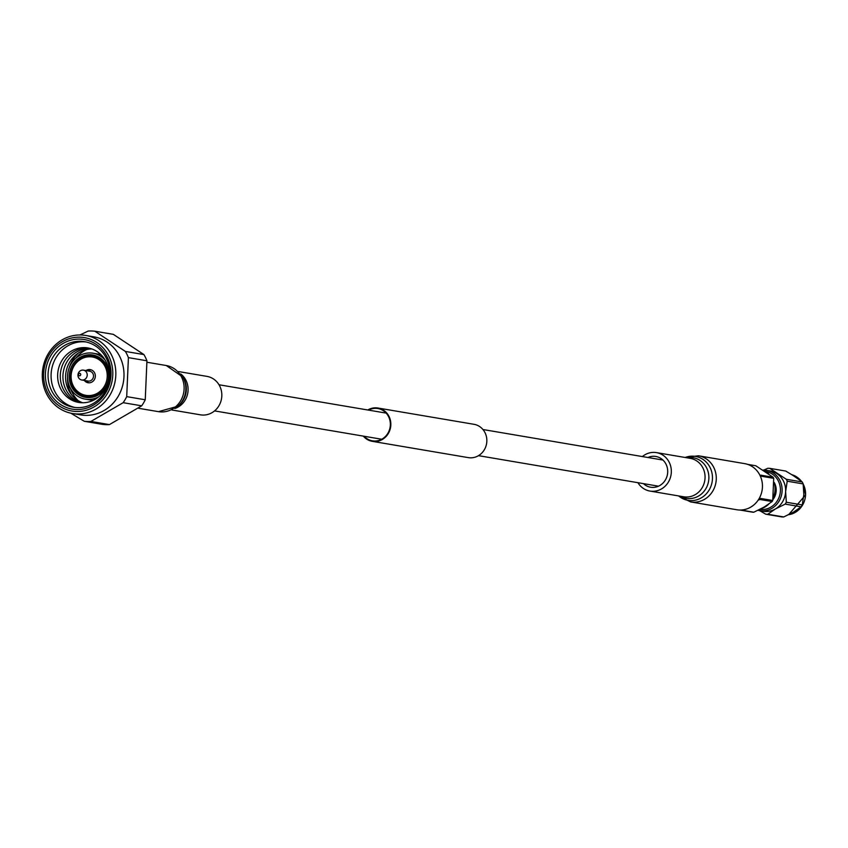 <?xml version="1.0" encoding="UTF-8"?>
<svg xmlns="http://www.w3.org/2000/svg" width="848" height="848" viewBox="0 0 848 848"><rect width="100%" height="100%" fill="white"/><g stroke="black" fill="none" stroke-linecap="round" stroke-linejoin="round"><path stroke-width="1.27" d="M364.142 436.264A16.377 15.179 -80.4 0 0 372.41 440.833A16.377 15.179 -80.4 0 0 387.377 434.081A16.377 15.179 -80.4 0 0 388.66 416.824A16.377 15.179 -80.4 0 0 377.879 408.535A16.377 15.179 -80.4 0 0 368.573 410.125M363.347 436.137A16.896 15.667 -80.4 0 0 372.314 441.342A16.896 15.667 -80.4 0 0 387.759 434.377A16.896 15.667 -80.4 0 0 389.094 416.569A16.896 15.667 -80.4 0 0 377.964 408.026A16.896 15.667 -80.4 0 0 367.788 409.987M372.314 441.342L468.319 457.623A16.896 15.667 -80.4 0 0 483.763 450.659A16.896 15.667 -80.4 0 0 485.098 432.851A16.896 15.667 -80.4 0 0 473.979 424.307L377.964 408.026M171.974 409.997L200.457 414.831A19.493 18.073 -80.4 0 0 221.667 397.776A19.493 18.073 -80.4 0 0 206.976 376.385L178.493 371.562M744.618 463.623A23.394 21.688 99.6 0 1 761.949 481.123A23.394 21.688 99.6 0 1 736.795 509.754L690.643 501.921A23.394 21.688 99.6 0 0 715.786 473.301A23.394 21.688 99.6 0 0 698.466 455.789L744.618 463.623M642.371 456.563A19.493 18.073 99.6 0 1 656.479 452.62A19.493 18.073 99.6 0 1 670.916 467.216A19.493 18.073 99.6 0 1 649.96 491.066A19.493 18.073 99.6 0 1 637.929 482.703M647.925 457.507A15.593 14.458 99.6 0 1 655.822 456.468A15.593 14.458 99.6 0 1 667.376 468.138A15.593 14.458 99.6 0 1 650.607 487.218A15.593 14.458 99.6 0 1 643.484 483.646M111.735 355.46A39.58 36.697 99.6 0 1 108.629 397.182A39.58 36.697 99.6 0 1 72.44 413.495A39.58 36.697 99.6 0 1 46.386 393.483A39.58 36.697 99.6 0 1 49.502 351.761A39.58 36.697 99.6 0 1 85.68 335.448A39.58 36.697 99.6 0 1 111.735 355.46M85.68 335.448L93.852 336.836A39.58 36.697 99.6 0 1 119.907 356.849A39.58 36.697 99.6 0 1 116.791 398.56A39.58 36.697 99.6 0 1 80.613 414.884L72.44 413.495M108.947 356.436A37.238 34.524 99.6 0 1 94.096 406.902A37.238 34.524 99.6 0 1 47.456 392.211A37.238 34.524 99.6 0 1 62.307 341.744A37.238 34.524 99.6 0 1 108.947 356.436M49.057 391.278A35.309 32.733 99.6 0 1 63.134 343.429A35.309 32.733 99.6 0 1 107.346 357.368A35.309 32.733 99.6 0 1 93.269 405.217A35.309 32.733 99.6 0 1 49.057 391.278M51.495 390.43A33.263 30.835 99.6 0 1 54.113 355.376A33.263 30.835 99.6 0 1 84.514 341.659A33.263 30.835 99.6 0 1 106.413 358.481A33.263 30.835 99.6 0 1 103.795 393.536A33.263 30.835 99.6 0 1 73.394 407.241A33.263 30.835 99.6 0 1 51.495 390.43M74.91 407.464A33.263 30.835 99.6 0 1 54.526 390.939A33.263 30.835 99.6 0 1 56.689 356.563A33.263 30.835 99.6 0 1 86.019 341.956M60.494 388.458A27.634 25.62 99.6 0 1 71.518 351.019A27.634 25.62 99.6 0 1 106.117 361.916A27.634 25.62 99.6 0 1 95.093 399.366A27.634 25.62 99.6 0 1 60.494 388.458M80.009 402.62A27.634 25.62 99.6 0 1 63.134 388.903A27.634 25.62 99.6 0 1 64.914 360.379A27.634 25.62 99.6 0 1 89.241 348.21M81.355 402.726A27.634 25.62 99.6 0 1 65.784 389.359A27.634 25.62 99.6 0 1 67.183 361.439A27.634 25.62 99.6 0 1 90.545 348.549M82.712 402.768A27.634 25.62 99.6 0 1 68.434 389.804A27.634 25.62 99.6 0 1 91.838 348.963M71.37 394.532A33.263 30.835 99.6 0 1 70.967 393.726A33.263 30.835 99.6 0 1 67.533 377.381M69.144 367.915A33.263 30.835 99.6 0 1 78.408 353.001M78.037 400.532A30.698 28.461 99.6 0 1 72.133 392.338A30.698 28.461 99.6 0 1 70.617 388.649M98.919 396.652A23.278 21.582 99.6 0 1 85.266 399.132A23.278 21.582 99.6 0 1 69.939 387.366A23.278 21.582 99.6 0 1 71.773 362.827A23.278 21.582 99.6 0 1 93.057 353.224A23.278 21.582 99.6 0 1 105.131 360.082M106.583 386.211A21.486 19.928 99.6 0 1 88.817 397.627A21.486 19.928 99.6 0 1 71.423 386.508A21.486 19.928 99.6 0 1 79.988 357.379A21.486 19.928 99.6 0 1 106.901 365.859A21.486 19.928 99.6 0 1 108.915 372.463M72.642 386.073A20.469 18.974 99.6 0 1 80.804 358.344A20.469 18.974 99.6 0 1 106.435 366.421A20.469 18.974 99.6 0 1 98.273 394.15A20.469 18.974 99.6 0 1 72.642 386.073M105.216 366.845A19.44 18.031 99.6 0 1 97.456 393.196A19.44 18.031 99.6 0 1 73.108 385.522A19.44 18.031 99.6 0 1 80.867 359.17A19.44 18.031 99.6 0 1 105.216 366.845M85.977 370.576A6.657 6.169 99.6 0 1 94.128 379.999A6.657 6.169 99.6 0 1 84.312 380.423M79.945 334.971L88.224 331.049A45.357 42.061 99.6 0 1 94.806 331.208L125.377 351.432L143.916 354.581A45.357 42.061 99.6 0 1 145.549 357.612A45.357 42.061 99.6 0 1 146.937 360.782L128.408 357.633L126.712 396.631A45.357 42.061 99.6 0 1 123.161 402.683L90.895 421.445A45.357 42.061 99.6 0 1 84.312 421.297L70.776 413.167M126.712 396.631L145.252 399.779L146.937 360.782M145.252 399.779A45.357 42.061 99.6 0 1 141.701 405.821L123.161 402.683M90.895 421.445L109.434 424.594L141.701 405.821M109.434 424.594A45.357 42.061 99.6 0 1 102.852 424.445L84.312 421.297M125.377 351.432A45.357 42.061 99.6 0 1 127.009 354.464A45.357 42.061 99.6 0 1 128.408 357.633M143.916 354.581L113.335 334.345L94.806 331.208M75.769 358.301A30.698 28.461 99.6 0 1 86.687 349.524M81.758 379.989L88.044 381.059A4.993 4.632 -80.4 0 0 93.46 375.282A4.993 4.632 -80.4 0 0 89.708 371.212L83.422 370.152A4.993 4.632 -80.4 0 0 78.005 375.929A4.993 4.632 -80.4 0 0 84.726 379.438A4.993 4.632 -80.4 0 0 83.422 370.152M80.125 375.632A1.219 1.124 -80.4 0 0 80.613 373.979A1.219 1.124 -80.4 0 0 79.087 373.502A1.219 1.124 -80.4 0 0 78.61 375.145A1.219 1.124 -80.4 0 0 80.125 375.632M91.457 369.982L91.552 369.993A6.498 6.021 -80.4 0 0 87.397 370.82M85.722 380.667A6.498 6.021 -80.4 0 0 89.379 382.808L89.273 382.798M759.882 509.372A19.165 17.776 -80.4 0 0 777.075 501.189A19.165 17.776 -80.4 0 0 778.443 481.198A19.165 17.776 -80.4 0 0 765.49 471.446M763.094 470.057A20.469 18.974 99.6 0 1 766.528 470.301A20.469 18.974 99.6 0 1 780.001 480.657A20.469 18.974 99.6 0 1 778.39 502.228A20.469 18.974 99.6 0 1 759.681 510.666A20.469 18.974 99.6 0 1 758.006 510.295M783.743 516.951L793.569 512.075L801.148 506.818L785.195 504.115L775.369 508.991L767.79 514.248L783.743 516.951A23.023 21.348 -80.4 0 1 781.697 516.898L765.744 514.195L759.702 510.666L763.211 511.259A20.469 18.974 -80.4 0 0 775.369 508.991A20.469 18.974 -80.4 0 0 785.63 491.522A20.469 18.974 -80.4 0 0 783.531 481.251A20.469 18.974 -80.4 0 0 776.906 473.619A20.469 18.974 -80.4 0 0 770.058 470.905L766.528 470.301M772.963 499.578A14.617 13.557 -80.4 0 0 774.203 482.47M764.249 470.799A20.278 18.794 99.6 0 1 768.68 473.788M774.235 482.841A20.278 18.794 99.6 0 1 773.535 496.875M768.723 504.136A20.278 18.794 99.6 0 1 764.896 507.062A20.278 18.794 99.6 0 1 761.165 508.715M747.65 464.375L755.791 465.764L773.175 477.265A23.288 21.592 99.6 0 1 773.705 478.336L772.74 500.5A23.288 21.592 99.6 0 1 772.125 501.55L764.122 507.083L753.787 512.224A23.288 21.592 99.6 0 1 752.642 512.192L740.378 510.114A23.288 21.592 99.6 0 0 741.512 510.136L753.787 512.224M772.74 500.5L760.476 498.423A23.288 21.592 99.6 0 1 759.861 499.472L758.08 500.256M773.175 477.265L760.91 475.177A23.288 21.592 99.6 0 1 761.44 476.247L773.705 478.336M759.861 499.472L772.125 501.55M795.106 476.703L785.725 471.053L769.783 468.35L786.276 479.268L802.229 481.971L795.106 476.703M801.148 506.818A23.023 21.348 -80.4 0 0 802.25 504.942L803.84 494.607L803.162 483.901A23.023 21.348 -80.4 0 0 802.229 481.971M763.242 470.354L767.726 468.297A23.023 21.348 99.6 0 1 769.783 468.35M803.162 483.901L787.22 481.198L785.63 491.522L786.308 502.239L802.25 504.942M786.276 479.268A23.023 21.348 99.6 0 1 787.22 481.198M767.79 514.248A23.023 21.348 99.6 0 1 765.744 514.195M786.308 502.239A23.023 21.348 99.6 0 1 785.195 504.115M177.953 406.213L179.034 405.27A20.606 19.112 -80.4 0 0 186.178 391.702A20.606 19.112 -80.4 0 0 183.592 378.346L182.882 377.106A22.281 20.659 99.6 0 1 185.67 391.543A22.281 20.659 99.6 0 1 177.953 406.213L158.47 411.662A23.394 21.688 -80.4 0 0 183.921 391.193A23.394 21.688 -80.4 0 0 166.293 365.53L147.16 362.287M180.698 373.926A19.493 18.073 99.6 0 1 187.927 392.052A19.493 18.073 99.6 0 1 174.836 408.503M678.654 495.932A22.281 20.659 -80.4 0 0 702.589 497.045A22.281 20.659 -80.4 0 0 711.991 473.089A22.281 20.659 -80.4 0 0 685.173 457.496M686.88 457.782A20.606 19.112 99.6 0 1 708.44 473.142A20.606 19.112 99.6 0 1 701.126 494.257A20.606 19.112 99.6 0 1 680.361 496.228M649.96 491.066L683.689 496.79A19.493 18.073 -80.4 0 0 704.646 472.93A19.493 18.073 -80.4 0 0 690.208 458.344L656.479 452.62M788.619 514.704A20.469 18.974 -80.4 0 0 805.568 494.903A20.469 18.974 -80.4 0 0 803.194 484.113M801.413 481.304A20.469 18.974 -80.4 0 0 792.064 474.763L801.466 481.346M218.996 384.759L386.147 413.103M482.947 429.523L662.945 460.051M214.565 410.898L381.717 439.243M478.505 455.662L658.514 486.19M182.882 377.106L166.293 365.53M158.47 411.662L138.553 408.291M684.961 457.454L698.466 455.789M678.442 495.9L690.643 501.921M85.266 399.132L93.015 400.447M93.057 353.224L100.795 354.538M803.183 484.049L805.6 494.914L788.608 514.715"/></g></svg>
